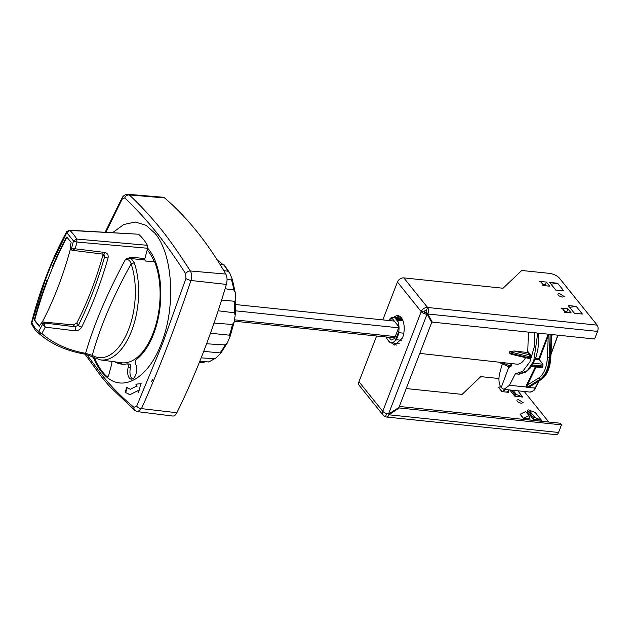 <?xml version="1.0" encoding="UTF-8"?>
<svg xmlns="http://www.w3.org/2000/svg" width="629" height="629" viewBox="0 0 629 629"><rect width="100%" height="100%" fill="white"/><g stroke="black" fill="none" stroke-linecap="round" stroke-linejoin="round"><path stroke-width="0.94" d="M519.593 374.113L515.253 373.933L509.435 385.302L503.994 389.367L501.187 387.684C498.836 384.083 498.341 379.248 499.701 373.194L502.351 363.735M529.885 386.725L527.943 387.763L526.788 387.637L526.159 387.047L526.701 384.673L535.303 366.959M419.779 353.404L516.826 364.16A20.262 10.308 -83.7 0 0 525.506 357.767M528.368 358.357L529.563 357.956L530.098 358.255L528.651 358.86L528.368 358.357L511.015 354.174L509.238 352.916L509.679 351.76L530.011 356.808L529.704 354.89L530.341 354.473L528.014 351.65M399.203 343.34A12.8 6.628 95.9 0 1 397.858 343.458L390.979 342.742A12.8 6.628 95.9 0 1 390.027 342.506L386.591 338.229A12.8 6.628 95.9 0 1 386.214 337.01M388.958 320.531L389.367 319.469A12.8 6.628 95.9 0 1 393.628 317.283L400.508 317.999A12.8 6.628 95.9 0 1 401.797 318.4M528.391 332.112L527.755 352.515L513.995 350.99L509.679 351.76M512.037 363.633L510.96 366.424L509.529 367.139L498.632 362.147M509.364 366.66L510.284 366.109L501.848 362.501M509.081 366.314L501.187 387.684M402.992 320.774L397.748 320.232L398.015 321.796A12.8 6.628 95.9 0 1 398.833 331.247L395.24 340.564L396.364 339.739L399.069 332.717L398.833 331.247M399.069 332.717L403.794 333.205M389.367 319.469L389.162 320.389L389.367 319.469M393.628 317.283A12.8 6.628 95.9 0 1 394.58 317.527L396.144 318.235L402.08 318.848M386.591 338.229L389.406 342.09M395.24 340.564A12.8 6.628 95.9 0 1 390.979 342.742M401.436 340.265L396.364 339.739M510.96 366.424L510.284 366.109L511.275 363.546M530.098 358.255L530.341 354.473M515.253 373.933L518.894 374.074L527.338 370.63L533.722 361.188L537.756 333.087M534.383 332.733L534.21 347.09L529.917 361.872L522.691 371.362L515.505 373.728M397.748 320.232L396.946 319.218L396.309 319.626L398.015 321.796M396.144 318.235L396.946 319.218L402.584 319.799M388.966 337.301L391.207 340.085L394.469 338.544L398.975 326.876L391.6 317.7L390.452 320.68M388.58 340.91L388.297 340.399M548.795 334.235L539.289 359.631L538.809 358.844L548.173 334.172M552.16 334.589L551.798 336.122M536.089 367.045L527.346 385.074L526.788 387.637M551.232 334.494L550.147 357.783L550.595 357.995L550.147 357.783C549.337 368.264 546.279 375.497 540.956 379.484L540.036 379.389L526.905 387.511L535.216 387.991A242.472 125.611 -84.1 0 0 538.794 381.095M551.83 336.028L550.792 357.932C550.061 368.122 546.978 375.261 541.545 379.358L528.934 387.322M518.642 374.286L526.119 371.951L530.121 368.177L533.022 363.821L536.018 356.887L537.795 349.944L538.699 342.215L538.369 333.15M547.537 335.579L548.229 335.87L547.403 357.665C546.719 367.493 543.841 374.279 538.77 378.005L527.346 385.074L526.701 384.673M531.34 366.55L542.001 367.658L542.693 367.006L542.953 364.215L539.297 359.639L535.177 359.214M538.77 378.005L540.036 379.389C545.453 375.411 548.519 368.177 549.251 357.689L547.403 357.665M147.178 249.933A60.077 31.12 95.9 0 1 148.114 251.05A60.077 31.12 95.9 0 1 154.199 261.672M134.26 262.78L131.186 258.59L144.914 259.989A60.337 31.253 -84.1 0 1 145.33 261.004L154.592 261.703A60.62 31.403 95.9 0 1 154.663 328.731A60.62 31.403 95.9 0 1 121.483 362.744L100.443 359.898A59.967 31.065 95.9 0 0 132.703 327.929A59.967 31.065 95.9 0 0 134.26 262.78L131.115 263.889C112.811 296.982 99.869 327.473 92.274 355.354L85.607 353.317C93.674 325.122 107.001 293.735 125.596 259.156C128.528 259.345 130.368 260.917 131.115 263.889A57.837 29.964 95.9 0 1 127.545 332.073A57.837 29.964 95.9 0 1 92.274 355.354A2.697 2.241 -59.5 0 0 93.273 357.366L89.247 355.471A2.697 0.613 -69 0 1 89.145 354.434M71.258 248.762A1.344 1.022 141.2 0 0 71.352 249.721L70.511 248.667A241.402 125.053 95.9 0 1 42.347 321.906L39.077 326.129L34.509 320.444L34.406 319.469L34.862 319.516A263.826 136.666 -84.1 0 1 36.726 312.841A278.443 144.245 95.9 0 1 48.685 277.405A278.443 144.245 95.9 0 1 63.505 243.761A263.826 136.666 -84.1 0 1 66.91 237.251L71.156 242.22L70.133 247.362L71.384 248.872L75.173 248.801L72.201 250.263A1.344 1.109 -55.5 0 1 71.769 250.106L71.769 250.106A1.344 1.109 -55.5 0 1 71.384 248.872L73.491 240.946L76.722 239.051L147.39 245.302A72.964 37.795 -84.1 0 0 138.474 234.216L69.276 230.214L69.795 230.434L66.839 232.659L66.768 231.606C52.128 258.307 40.374 288.593 31.521 322.465L32.048 324.737M144.914 259.989L144.874 258.582A272.333 141.077 -84.1 0 0 147.611 248.243L147.39 245.302M131.154 257.175A1.344 0.653 95.9 0 0 131.186 258.59L125.596 259.156L131.154 257.175L144.874 258.582M44.981 338.316L39.36 333.826L38.739 331.483L41.852 333.504C53.253 343.52 67.83 350.125 85.607 353.317A2.697 1.415 -79.8 0 1 84.38 354.056L84.38 354.056C68.585 351.226 55.116 345.738 43.975 337.576L37.85 332.678A41.836 21.669 95.9 0 0 39.36 333.826L41.852 333.504A269.503 139.614 95.9 0 0 45.233 327.135L42.607 324.147L38.739 331.483L34.988 327.968L31.843 322.897L45.28 280.109L47.049 281.713M138.474 234.216L69.795 230.434A70.141 36.333 95.9 0 1 76.722 239.051L76.966 242.055L73.491 240.946L66.839 232.659L51.381 264.471L45.28 280.109M104.784 252.457C107.543 253.133 108.62 255.028 108.007 258.149L104.579 256.923C97.495 281.666 88.791 304.428 78.468 325.201L74.867 326.75L44.101 322.96L45.233 327.135L74.835 330.775A2.697 1.321 -83 0 0 74.867 326.75L73.404 324.926L76.769 323.086A241.402 125.053 -84.1 0 0 102.975 254.934L104.579 256.923L104.068 254.603L103.29 254.187A2.697 1.321 -83 0 0 104.784 252.457L75.173 248.801A269.503 139.614 95.9 0 0 76.966 242.055L147.611 248.243M108.007 258.149A270.887 140.33 95.9 0 1 81.644 327.119C80.087 329.659 77.815 330.878 74.835 330.775M102.731 253.825A2.697 1.321 -83 0 0 103.29 254.187L72.201 250.263M81.644 327.119A2.697 1.352 -153.5 0 1 78.468 325.201L76.769 323.086M34.406 319.469A263.826 136.666 95.9 0 1 46.491 281.674M53.198 266.201L51.452 264.565M52.655 266.122A263.826 136.666 95.9 0 1 66.454 237.204L66.996 237.047M45.217 280.023L47.505 280.495M72.579 250.405L71.352 249.721A1.344 1.022 141.2 0 0 71.549 249.894M44.289 323.275A1.344 0.896 153.2 0 0 42.607 324.147L42.505 323.998A1.344 1.022 141.2 0 1 44.101 322.96M42.347 321.906L73.404 324.926M34.862 319.516L34.972 320.491L34.509 320.444M39.501 326.137L34.972 320.491M70.314 248.424L70.133 247.362M217.422 260.272L218.837 260.634L217.131 259.816M217.202 259.919A52.364 27.126 -84.1 0 1 218.106 260.375L223.059 264.675M223.767 270.619L227.981 271.256L229.648 272.86L232.353 279.473L235.222 292.461L235.82 299.632L234.688 301.283L221.612 300.049M229.648 272.86L224.317 264.974L219.922 264.259M232.18 279.079L231.519 279.968L227.038 279.449M225.088 288.735L233.744 289.953L235.222 292.461M218.169 310.773L234.247 312.77L235.215 315.129L234.106 322.221L232.416 324.478L214.025 323.07M210.456 333.213L229.388 335.178L230.08 336.515L227.203 343.104L225.143 344.951L206.579 343.764M203.694 351.367L220.928 352.963L215.92 357.98L214.316 358.64L201.146 357.87M199.739 361.408L208.93 361.942L215.92 357.98M205.251 361.785L202.074 362.847L199.228 362.666M558.19 295.04A3.365 1.337 -158.9 0 1 557.915 294.128A3.365 1.337 -158.9 0 1 559.676 293.625L564.197 296.55L562.428 297.053A3.365 1.337 -158.9 0 1 558.19 295.04M393.911 317.315A14.821 7.674 95.9 0 1 397.968 315.703A14.821 7.674 95.9 0 1 401.326 317.755A14.821 7.674 95.9 0 1 402.489 337.977L394.894 345.179L391.254 342.774M396.663 317.598A14.821 7.674 95.9 0 1 399.321 316.088M518.721 399.785A3.365 1.337 21.1 0 0 516.952 400.28A3.365 1.337 21.1 0 0 517.227 401.192A3.365 1.337 21.1 0 0 521.472 403.205L523.234 402.709L518.721 399.785M533.879 418.199L527.715 410.533A0.81 0.613 -38.8 0 1 528.832 409.951L535.279 412.553L541.443 420.219L534.996 417.617A0.81 0.613 141.2 0 0 533.879 418.199L533.423 419.386L541.443 420.219M576.243 306.394L582.407 314.068L574.387 313.226L568.223 305.56L576.243 306.394L569.638 307.322M541.113 282.185L543.841 285.574L541.097 282.162L539.525 281.352L546.397 282.067L549.707 286.187L542.835 285.472M560.997 308.068L567.877 308.784L571.187 312.912L564.315 312.196M555.784 290.087L549.62 282.413L557.64 283.247L563.804 290.92L555.784 290.087M397.434 282.028L421.21 311.614L423.962 311.898A1.344 0.535 -158.9 0 0 425.66 312.707L426.981 314.351A4.584 1.816 -158.9 0 1 421.21 311.614A5.386 4.081 -38.8 0 1 427.578 307.479L597.196 325.146L559.433 278.167A8.083 3.2 21.1 0 0 549.251 273.34L521.748 270.478L503.051 288.231L403.802 277.892A5.386 4.081 141.2 0 0 397.434 282.028L382.825 319.886M546.397 282.067L545.327 284.835L543.055 284.599M546.114 285.81L545.327 284.835M567.877 308.784L566.808 311.559L564.795 311.347M560.997 308.076L562.507 308.8L565.683 312.338M567.594 312.534L566.808 311.559M551.035 284.174L557.64 283.247M597.196 325.146A4.584 2.374 95.9 0 1 597.55 331.397L594.609 339.007L432.28 322.103L427.83 314.013L597.55 331.397M403.802 277.892L427.578 307.479A4.584 2.374 95.9 0 1 427.94 313.729M376.606 336.012L358.97 381.724A5.386 4.081 141.2 0 0 359.348 385.577L383.132 415.164A5.386 4.081 -38.8 0 1 382.747 411.303A4.584 1.816 21.1 0 0 388.51 414.039L426.981 314.351M498.931 378.516L480.784 376.629L462.087 394.383L406.208 388.565M432.28 322.103L426.611 312.086A1.344 0.7 95.9 0 0 426.509 310.246L427.578 307.479M426.509 312.369L427.83 314.013M423.962 311.898A2.154 1.635 -38.8 0 1 426.509 310.246M527.715 410.533L527.259 411.712L533.423 419.386M509.781 389.964L514.821 396.239L522.841 397.072L517.801 390.806M505.889 389.563L501.871 391.623L508.751 392.347L507.918 391.309M498.608 387.511L501.871 391.623M523.352 418.348L530.223 419.063L529.547 418.222M520.089 414.228L523.344 418.348L529.044 415.69L525.742 411.578L520.041 414.228M524.216 391.474L548.779 422.028M399.305 406.46L560.164 423.215L561.485 424.858L558.544 432.469L388.934 414.802A4.584 2.374 95.9 0 1 386.591 417.035A4.584 2.374 95.9 0 1 385.546 416.398A5.386 4.081 -38.8 0 1 383.132 415.164M396.294 345.085L394.006 343.057M514.821 396.239L515.277 395.051L511.314 390.129M522.841 397.072L516.393 394.477A0.81 0.613 141.2 0 0 515.277 395.051M500.464 386.568L498.561 387.511M386.631 413.63L386.615 413.63A2.154 1.635 -38.8 0 1 385.899 413.371M385.546 416.398L386.615 413.63A1.344 0.7 -84.1 0 0 386.921 413.819A1.344 0.7 -84.1 0 0 387.134 413.78M558.544 432.469A4.584 2.374 95.9 0 1 556.201 434.702L386.591 417.035M427.264 314.374L431.714 322.465L398.904 407.498L388.51 414.039M388.934 414.802L399.156 407.946L561.485 424.858M506.4 392.103L508.405 391.049L507.941 389.776M528.203 418.851L529.744 418.12L529.044 415.69M388.667 414.055L389.044 414.519M399.156 407.946L398.833 407.545M398.613 327.811L235.631 310.828M235.899 304.585L394.32 321.089M395.232 336.578L234.46 319.831M394.721 337.899L234.271 321.183M125.179 392.323L126.649 387.472L130.297 389.312L136.485 386.19L135.888 384.162L140.825 383.721L138.522 392.716L137.869 390.68L129.912 394.69L125.179 392.323L130.117 394.697M226.369 284.41L190.917 280.471C176.214 324.839 158.5 370.756 141.47 408.622L176.859 412.726A539.643 279.551 95.9 0 0 226.369 284.41A8.892 4.607 95.9 0 0 225.78 274.071A539.643 279.551 95.9 0 0 164.57 197.915A8.892 4.607 95.9 0 0 163.029 197.239L127.884 194.298L129.244 194.919C139.268 204.173 149.655 215.33 160.387 228.382C171.245 241.898 180.067 255.232 190.367 270.973C191.798 273.599 191.979 276.768 190.917 280.471A4.041 1.038 -160.6 0 1 185.948 278.482L162.156 344.676L136.682 406.145L134.071 407.372C121.822 397.442 110.743 386.175 100.852 373.563L86.849 354.654M112.717 232.612L123.795 224.506L135.298 222.021L146.007 225.284L154.97 233.28C172.991 254.281 176.018 307.172 161.283 343.599C148.688 377.51 123.819 392.551 106.411 376.795A80.826 41.868 95.9 0 1 93.344 357.414M114.887 361.848A61.964 32.103 -84.1 0 0 122.175 364.175A61.964 32.103 -84.1 0 0 127.003 363.884A2.697 1.4 95.9 0 1 127.215 363.877A2.697 1.4 95.9 0 1 128.19 367.501A8.625 4.466 -84.1 0 0 131.304 379.122A8.625 4.466 -84.1 0 0 135.675 374.923A8.625 4.466 -84.1 0 0 135.565 364.026A2.697 1.4 95.9 0 1 136.289 359.513A61.964 32.103 -84.1 0 0 160.073 306.889A61.964 32.103 -84.1 0 0 148.743 249.43A61.964 32.103 -84.1 0 0 147.634 248.133M117.466 362.202A61.917 32.079 -84.1 0 0 123.331 364.23M176.859 412.726A8.892 4.607 95.9 0 1 172.692 416.036L137.696 411.665L141.47 408.622A4.041 2.131 23.1 0 1 136.682 406.145M152.415 380.341L151.581 381.551L152.595 379.263M225.78 274.071L190.367 270.973A4.041 2.689 146.8 0 0 185.673 273.654L185.948 278.482M164.57 197.915L129.244 194.919A4.041 3.373 133.6 0 0 124.77 197.891C135.023 207.609 145.33 218.806 155.685 231.464C165.608 244.028 175.601 258.094 185.673 273.654M127.884 194.298C125.14 194.526 123.205 195.721 122.081 197.883A4.041 1.879 29.3 0 0 122.16 199.118L124.77 197.891M105.892 232.235L122.16 199.118M85.001 354.182L101.426 376.763L109.588 386.418L134.991 410.525A4.041 3.129 -52 0 1 134.071 407.372M151.581 381.551L152.187 380.317M130.297 389.312L136.485 386.19M127.223 387.535L125.753 392.378M138.789 391.82L138.443 390.735L137.869 390.68M141.163 383.674L135.888 384.162M136.462 384.225L137.059 386.253M94.476 358.027A80.826 41.868 -84.1 0 0 107.323 376.889A3.231 1.675 -84.1 0 0 107.417 376.96M107.323 376.889L106.411 376.795A3.231 1.675 -84.1 0 0 106.946 377.038A3.231 1.675 -84.1 0 0 108.77 374.955L111.647 364.403A3.231 1.675 -84.1 0 0 111.679 361.416M128.19 367.501L130.502 367.761A8.578 4.442 -84.1 0 0 132.483 378.925M130.502 367.761A2.744 1.423 -84.1 0 0 129.511 364.065A2.744 1.423 -84.1 0 0 129.299 364.081M503.994 389.367L529.838 392.056A12.124 6.282 -84.1 0 0 535.216 387.991L535.491 387.684L535.216 387.991M526.559 387.008L509.435 385.302M530.546 357.099L530.011 356.808L529.563 357.956L509.238 352.916M509.105 366.621L509.529 367.139M527.755 352.515L529.704 354.89L513.995 350.99M528.321 358.467L528.651 358.86M394.58 317.527L396.309 319.626M550.98 353.742A242.472 125.611 -84.1 0 0 557.726 335.171M535.452 358.491L538.809 358.844M541.545 379.358L527.943 387.763M542.953 364.215L533.353 363.216M542.693 367.006L531.796 365.866M550.147 357.783L549.251 357.689L550.131 334.376M532.386 364.93L543.063 366.047M227.981 271.256A52.364 27.126 -84.1 0 0 224.498 265.878A52.364 27.126 -84.1 0 0 223.523 264.738M233.744 289.953A52.364 27.126 -84.1 0 0 231.519 279.968M234.247 312.77A52.364 27.126 -84.1 0 0 234.688 301.283M229.388 335.178A52.364 27.126 -84.1 0 0 232.416 324.478M220.126 352.751A52.364 27.126 -84.1 0 0 225.143 344.951M208.309 361.997A52.364 27.126 -84.1 0 0 214.316 358.64M534.996 417.617L528.832 409.951M562.507 308.8L565.314 312.298M358.97 381.724L382.747 411.303L421.21 311.614M516.393 394.477L513.044 390.31M502.028 391.584L498.726 387.48M523.493 418.316L520.191 414.204M426.454 313.368L427.099 313.439M388.864 320.515L389.092 319.925M539.147 380.867L535.507 387.889C534.988 390.011 533.101 391.403 529.838 392.056M557.978 335.194L550.949 354.465M93.273 357.366L100.443 359.898M31.521 322.465L31.709 324.312L35.177 329.903L37.85 332.678M89.247 355.471L84.38 354.056M69.276 230.214L66.768 231.606M220.928 352.963L227.203 343.104M235.82 299.632L235.215 315.129M234.106 322.221L230.08 336.515M122.081 197.883L105.161 232.187M134.991 410.525L137.696 411.665M127.215 363.877L129.511 364.065"/></g></svg>
